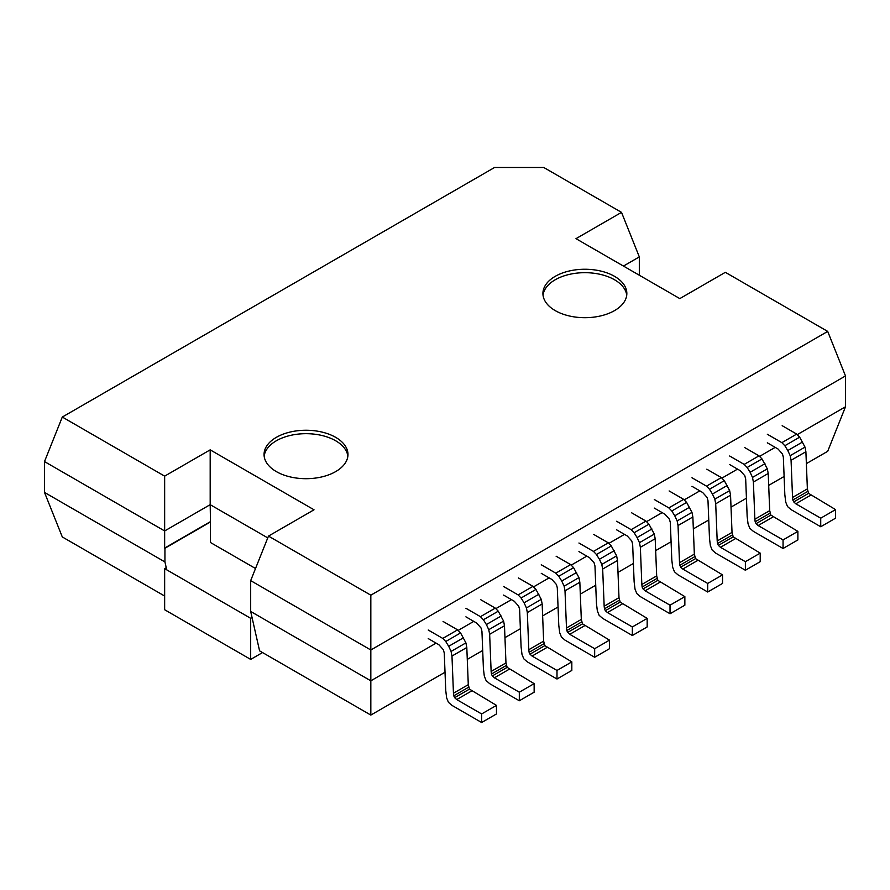 <?xml version="1.0" encoding="UTF-8"?>
<svg xmlns="http://www.w3.org/2000/svg" width="890" height="890" viewBox="0 0 890 890"><rect width="100%" height="100%" fill="white"/><g stroke="black" fill="none" stroke-linecap="round" stroke-linejoin="round"><path stroke-width="1.33" d="M616.625 529.828L627.305 535.991L631.755 540.964L632.645 544.213L634.125 581.726L635.015 589.091L636.795 593.541L640.355 596.623L670.025 613.755L684.855 605.189L684.855 596.623L657.855 580.358L656.675 575.908L655.185 538.739L654.295 534.111L648.955 524.177L645.995 521.095L631.455 512.696M645.995 521.095L631.155 529.661L616.625 521.262M648.955 524.177L634.125 532.743L631.155 529.661M651.925 528.971L637.095 537.538L634.125 532.743M654.295 534.111L639.465 542.678L637.095 537.538M655.185 538.739L640.355 547.294L639.465 542.678M656.675 575.908L641.835 584.463L640.355 547.294M656.965 578.467L642.135 587.033L641.835 584.463M657.855 580.358L643.025 588.924L642.135 587.033M659.935 582.238L645.105 590.804L643.025 588.924M684.855 596.623L670.025 605.189L645.105 590.804M670.025 613.755L670.025 605.189M578.945 551.577L589.625 557.752L594.075 562.714L594.965 565.973L596.445 603.476L597.335 610.84L599.115 615.302L602.675 618.383L632.345 635.505L647.175 626.949L647.175 618.383L620.185 602.107L618.995 597.657L617.515 560.489L616.625 555.861L611.285 545.926L608.315 542.844L593.775 534.456M608.315 542.844L593.485 551.411L578.945 543.011M611.285 545.926L596.445 554.492L593.485 551.411M614.245 550.721L599.415 559.287L596.445 554.492M616.625 555.861L601.785 564.427L599.415 559.287M617.515 560.489L602.675 569.055L601.785 564.427M618.995 597.657L604.165 606.223L602.675 569.055M619.295 600.227L604.455 608.793L604.165 606.223M620.185 602.107L605.345 610.673L604.455 608.793M622.255 603.987L607.425 612.554L605.345 610.673M647.175 618.383L632.345 626.949L607.425 612.554M632.345 635.505L632.345 626.949M654.295 508.079L664.975 514.242L669.425 519.204L670.315 522.463L671.805 559.977L672.695 567.342L674.475 571.792L678.035 574.873L707.695 592.006L722.535 583.44L722.535 574.873L695.535 558.609L694.345 554.147L692.865 516.979L691.975 512.362L686.635 502.427L683.665 499.346L669.135 490.946M683.665 499.346L668.835 507.901L654.295 499.513M686.635 502.427L671.805 510.982L668.835 507.901M689.605 507.222L674.765 515.788L671.805 510.982M691.975 512.362L677.145 520.917L674.765 515.788M692.865 516.979L678.035 525.545L677.145 520.917M694.345 554.147L679.515 562.714L678.035 525.545M694.645 556.717L679.815 565.284L679.515 562.714M695.535 558.609L680.705 567.164L679.815 565.284M697.615 560.489L682.775 569.055L680.705 567.164M722.535 574.873L707.695 583.44L682.775 569.055M707.695 592.006L707.695 583.44M465.915 616.837L476.595 623L481.045 627.973L481.935 631.221L483.415 668.735L484.305 676.1L486.085 680.55L489.645 683.642L519.315 700.764L534.145 692.198L534.145 683.642L507.155 667.366L505.965 662.917L504.485 625.748L503.595 621.12L498.255 611.185L495.285 608.104L480.745 599.715M495.285 608.104L480.455 616.67L465.915 608.27M498.255 611.185L483.415 619.752L480.455 616.67M501.215 615.98L486.385 624.546L483.415 619.752M503.595 621.12L488.755 629.686L486.385 624.546M504.485 625.748L489.645 634.303L488.755 629.686M505.965 662.917L491.135 671.472L489.645 634.303M506.265 665.486L491.425 674.042L491.135 671.472M507.155 667.366L492.315 675.933L491.425 674.042M509.225 669.247L494.395 677.813L492.315 675.933M534.145 683.642L519.315 692.198L494.395 677.813M519.315 700.764L519.315 692.198M428.235 638.586L438.915 644.76L443.365 649.722L444.255 652.982L445.745 690.484L446.635 697.849L448.415 702.31L451.975 705.392L481.635 722.513L496.475 713.958L496.475 705.392L469.475 689.116L468.285 684.666L466.805 647.497L465.915 642.869L460.575 632.935L457.605 629.853L443.075 621.465M457.605 629.853L442.775 638.419L428.235 630.031M460.575 632.935L445.745 641.501L442.775 638.419M463.545 637.73L448.705 646.296L445.745 641.501M465.915 642.869L451.085 651.435L448.705 646.296M466.805 647.497L451.975 656.064L451.085 651.435M468.285 684.666L453.455 693.232L451.975 656.064M468.585 687.236L453.755 695.802L453.455 693.232M469.475 689.116L454.645 697.682L453.755 695.802M471.555 691.007L456.715 699.562L454.645 697.682M496.475 705.392L481.635 713.958L456.715 699.562M481.635 722.513L481.635 713.958M691.975 486.318L702.655 492.493L707.105 497.454L707.995 500.714L709.475 538.216L710.365 545.581L712.145 550.042L715.705 553.124L745.375 570.245L760.205 561.69L760.205 553.124L733.215 536.848L732.025 532.398L730.545 495.229L729.655 490.601L724.315 480.667L721.345 477.585L706.805 469.197M721.345 477.585L706.515 486.151L691.975 477.763M724.315 480.667L709.475 489.233L706.515 486.151M727.275 485.462L712.445 494.028L709.475 489.233M729.655 490.601L714.815 499.168L712.445 494.028M730.545 495.229L715.705 503.796L714.815 499.168M732.025 532.398L717.195 540.964L715.705 503.796M732.325 534.968L717.485 543.534L717.195 540.964M733.215 536.848L718.375 545.414L717.485 543.534M735.285 538.739L720.455 547.294L718.375 545.414M760.205 553.124L745.375 561.69L720.455 547.294M745.375 570.245L745.375 561.69M729.655 464.569L740.335 470.732L744.785 475.705L745.675 478.954L747.155 516.467L748.045 523.832L749.825 528.293L753.385 531.375L783.055 548.496L797.885 539.93L797.885 531.375L770.885 515.099L769.705 510.649L768.215 473.48L767.325 468.852L761.985 458.917L759.025 455.836L744.485 447.447M759.025 455.836L744.185 464.402L729.655 456.003M761.985 458.917L747.155 467.484L744.185 464.402M764.955 463.712L750.125 472.279L747.155 467.484M767.325 468.852L752.495 477.418L750.125 472.279M768.215 473.48L753.385 482.046L752.495 477.418M769.705 510.649L754.865 519.215L753.385 482.046M769.995 513.219L755.165 521.774L754.865 519.215M770.885 515.099L756.055 523.665L755.165 521.774M772.965 516.979L758.135 525.545L756.055 523.665M797.885 531.375L783.055 539.93L758.135 525.545M783.055 548.496L783.055 539.93M252.048 617.515L250.68 618.305L164.65 568.632L166.241 567.72M250.68 618.305L250.68 659.412L164.65 609.739L164.65 568.632M250.68 659.412L262.55 652.559M503.595 595.087L514.275 601.251L518.725 606.223L519.615 609.472L521.095 646.986L521.985 654.35L523.765 658.8L527.325 661.882L556.995 679.014L571.825 670.448L571.825 661.882L544.825 645.617L543.645 641.156L542.155 603.987L541.265 599.37L535.925 589.436L532.965 586.354L518.425 577.955M532.965 586.354L518.125 594.909L503.595 586.521M535.925 589.436L521.095 598.002L518.125 594.909M538.895 594.231L524.065 602.797L521.095 598.002M541.265 599.37L526.435 607.937L524.065 602.797M542.155 603.987L527.325 612.554L526.435 607.937M543.645 641.156L528.805 649.722L527.325 612.554M543.935 643.726L529.105 652.292L528.805 649.722M544.825 645.617L529.995 654.172L529.105 652.292M546.905 647.497L532.075 656.064L529.995 654.172M571.825 661.882L556.995 670.448L532.075 656.064M556.995 679.014L556.995 670.448M541.265 573.338L551.945 579.501L556.395 584.463L557.285 587.723L558.775 625.236L559.665 632.601L561.445 637.051L565.005 640.133L594.665 657.265L609.505 648.699L609.505 640.133L582.505 623.857L581.315 619.407L579.835 582.238L578.945 577.61L573.605 567.675L570.635 564.594L556.105 556.206M570.635 564.594L555.805 573.16L541.265 564.772M573.605 567.675L558.775 576.242L555.805 573.16M576.575 572.481L561.735 581.037L558.775 576.242M578.945 577.61L564.115 586.176L561.735 581.037M579.835 582.238L565.005 590.804L564.115 586.176M581.315 619.407L566.485 627.973L565.005 590.804M581.615 621.977L566.785 630.543L566.485 627.973M582.505 623.857L567.675 632.423L566.785 630.543M584.585 625.748L569.745 634.314L567.675 632.423M609.505 640.133L594.665 648.699L569.745 634.314M594.665 657.265L594.665 648.699M767.325 442.82L778.005 448.983L782.455 453.956L783.345 457.204L784.835 494.718L785.725 502.082L787.505 506.532L791.065 509.614L820.725 526.747L835.565 518.18L835.565 509.614L808.565 493.349L807.375 488.888L805.895 451.731L805.005 447.103L799.665 437.168L796.695 434.086L782.165 425.687M796.695 434.086L781.865 442.653L767.325 434.253M799.665 437.168L784.835 445.734L781.865 442.653M802.635 441.963L787.795 450.529L784.835 445.734M805.005 447.103L790.175 455.669L787.795 450.529M805.895 451.731L791.065 460.286L790.175 455.669M807.375 488.888L792.545 497.454L791.065 460.286M807.675 491.458L792.845 500.024L792.545 497.454M808.565 493.349L793.735 501.916L792.845 500.024M810.645 495.229L795.805 503.796L793.735 501.916M835.565 509.614L820.725 518.18L795.805 503.796M820.725 526.747L820.725 518.18M555.215 310.599A41.952 24.219 180 0 1 542.922 293.466A41.952 24.219 180 0 1 568.821 271.094A41.952 24.219 180 0 1 614.545 276.345A41.952 24.219 180 0 1 626.838 293.466A41.952 24.219 180 0 1 600.939 315.85A41.952 24.219 180 0 1 555.215 310.599M626.727 295.18A41.952 24.219 0 0 0 614.545 279.772A41.952 24.219 0 0 0 570.201 274.209A41.952 24.219 0 0 0 543.034 295.18M276.345 471.6A41.952 24.219 180 0 1 264.052 454.467A41.952 24.219 180 0 1 289.951 432.095A41.952 24.219 180 0 1 335.675 437.346A41.952 24.219 180 0 1 347.968 454.467A41.952 24.219 180 0 1 322.069 476.851A41.952 24.219 180 0 1 276.345 471.6M347.857 456.181A41.952 24.219 0 0 0 335.675 440.772A41.952 24.219 0 0 0 291.341 435.21A41.952 24.219 0 0 0 264.163 456.181M314.025 509.792L268.48 536.091L370.83 595.176L827.7 331.414L725.35 272.318L679.815 298.606L575.975 238.665L621.52 212.365L543.768 167.487L494.562 167.487L62.3 417.043L164.65 476.139L210.185 449.851L314.025 509.792M268.48 536.091L250.68 580.625L370.83 649.989L370.83 595.176M210.185 449.851L210.185 504.663L267.757 537.894M164.65 476.139L164.65 530.952L210.185 504.663L210.474 521.952L164.939 548.24L164.939 561.946L166.719 569.823M62.3 417.043L44.5 461.576L164.65 530.952L164.65 548.073L210.185 521.785M621.52 212.365L639.32 256.899L639.32 274.031L638.286 274.632M623.445 266.065L639.32 256.899M827.7 331.414L845.5 375.947L845.5 406.774L797.229 434.643M436.111 643.136L370.83 680.817L370.83 649.989L845.5 375.947M250.68 580.625L250.68 611.452L259.58 650.846L370.83 715.071L370.83 680.817L250.68 611.452M255.519 568.51L210.474 542.511L210.474 521.952M44.5 461.576L44.5 492.415L164.939 561.946M639.32 275.233L639.32 274.031M775.201 447.359L759.559 456.392M737.521 469.119L721.879 478.141M699.84 490.868L684.199 499.902M662.171 512.618L646.529 521.651M624.491 534.367L608.849 543.401M586.81 556.128L571.169 565.15M549.141 577.877L533.499 586.91M511.461 599.626L495.819 608.66M473.78 621.376L458.139 630.409M164.65 596.033L62.3 536.948L44.5 492.415M806.373 463.623L827.7 451.308L845.5 406.774M784.123 476.462L768.693 485.373M746.443 498.222L731.013 507.122M708.763 519.971L693.343 528.883M671.093 541.721L655.663 550.632M633.413 563.47L617.983 572.381M595.733 585.231L580.313 594.131M558.063 606.98L542.633 615.891M520.383 628.729L504.953 637.64M482.703 650.49L467.283 659.39M445.033 672.239L370.83 715.071"/></g></svg>
